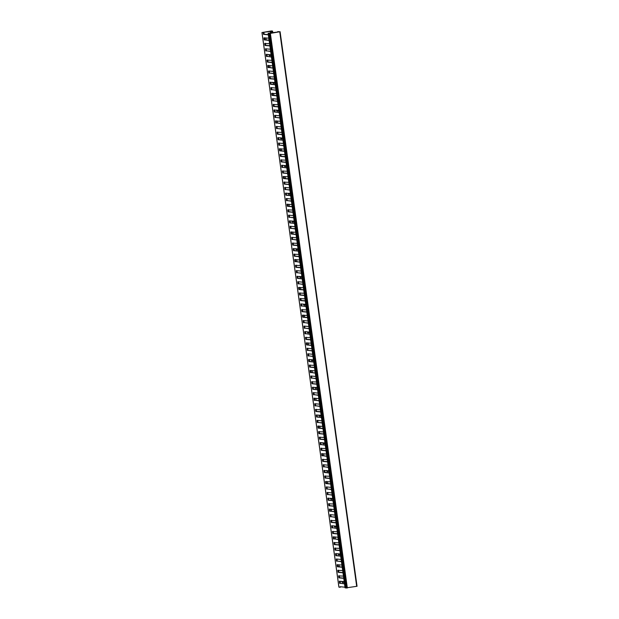 <?xml version="1.0" encoding="UTF-8"?>
<svg xmlns="http://www.w3.org/2000/svg" width="619" height="619" viewBox="0 0 619 619"><rect width="100%" height="100%" fill="white"/><g stroke="black" fill="none" stroke-linecap="round" stroke-linejoin="round"><path stroke-width="0.93" d="M271.873 31.182L261.953 32.552L271.346 30.95L272.546 31.066L271.873 31.182L272.198 32.861L272.793 32.915M273.474 32.799L272.878 32.745L272.546 31.066M339.978 553.889A1.261 1.184 -84.4 0 1 338.895 554.732M336.132 526.158A1.261 1.184 -84.4 0 1 335.049 527.001M332.279 498.427A1.261 1.184 -84.4 0 1 331.196 499.278M328.434 470.703A1.261 1.184 -84.4 0 1 327.35 471.546M324.588 442.972A1.261 1.184 -84.4 0 1 323.505 443.815M320.735 415.241A1.261 1.184 -84.4 0 1 319.652 416.084M316.889 387.509A1.261 1.184 -84.4 0 1 315.806 388.353M313.044 359.778A1.261 1.184 -84.4 0 1 311.961 360.629M309.198 332.055A1.261 1.184 -84.4 0 1 308.115 332.898M305.345 304.324A1.261 1.184 -84.4 0 1 304.262 305.167M301.499 276.592A1.261 1.184 -84.4 0 1 300.416 277.436M297.654 248.861A1.261 1.184 -84.4 0 1 296.571 249.705M293.801 221.13A1.261 1.184 -84.4 0 1 292.717 221.981M289.955 193.407A1.261 1.184 -84.4 0 1 288.872 194.25M286.11 165.675A1.261 1.184 -84.4 0 1 285.026 166.519M282.264 137.944A1.261 1.184 -84.4 0 1 281.173 138.788M278.411 110.213A1.261 1.184 -84.4 0 1 277.327 111.056M274.565 82.482A1.261 1.184 -84.4 0 1 273.482 83.333M270.72 54.758A1.261 1.184 -84.4 0 1 269.636 55.602M343.824 581.62A1.261 1.184 -84.4 0 1 342.74 582.464M344.984 587.199L340.171 586.727L340.148 587.276L338.941 587.121M344.21 581.659L339.39 581.187L339.568 583.113L344.52 583.872M343.444 576.111L338.57 575.902L338.933 577.852L343.754 578.332M342.671 570.563L337.796 570.362L338.167 572.312L342.98 572.784M341.905 565.015L337.03 564.814L337.401 566.764L342.214 567.236M341.131 559.475L336.318 558.996L336.488 560.93L341.44 561.688M340.365 553.928L335.49 553.719L335.862 555.669L340.674 556.148M339.599 548.38L334.717 548.179L335.088 550.129L339.901 550.601M338.825 542.832L333.951 542.631L334.322 544.581L339.135 545.053M338.059 537.292L333.231 536.812L333.409 538.747L338.361 539.505M337.285 531.744L332.411 531.535L332.782 533.485L337.595 533.965M336.519 526.196L331.691 525.724L331.869 527.659L336.821 528.417M335.746 520.649L330.871 520.447L331.242 522.397L336.055 522.869M334.98 515.109L330.151 514.629L330.337 516.563L335.289 517.322M334.206 509.561L329.385 509.089L329.563 511.015L334.515 511.774M333.44 504.013L328.565 503.804L328.929 505.762L333.749 506.234M332.666 498.465L327.791 498.264L328.163 500.214L332.976 500.686M331.9 492.925L327.08 492.445L327.258 494.38L332.21 495.138M331.126 487.377L326.306 486.905L326.484 488.832L331.436 489.59M330.36 481.83L325.486 481.621L325.857 483.578L330.67 484.05M329.594 476.282L324.712 476.081L325.083 478.03L329.896 478.502M328.821 470.734L323.946 470.533L324.317 472.483L329.13 472.955M328.055 465.194L323.226 464.722L323.404 466.649L328.356 467.407M327.281 459.646L322.406 459.437L322.778 461.395L327.59 461.867M326.515 454.098L321.687 453.626L321.865 455.561L326.817 456.319M325.741 448.551L320.866 448.349L321.238 450.299L326.051 450.771M324.975 443.011L320.147 442.539L320.333 444.465L325.284 445.223M324.201 437.463L319.327 437.254L319.698 439.204L324.511 439.683M323.435 431.915L318.561 431.714L318.932 433.664L323.745 434.136M322.661 426.367L317.787 426.166L318.158 428.116L322.971 428.588M321.895 420.827L317.083 420.347L317.253 422.282L322.205 423.04M321.129 415.279L316.247 415.07L316.618 417.02L321.431 417.5M320.356 409.732L315.481 409.53L315.852 411.48L320.665 411.952M319.59 404.184L314.762 403.712L314.939 405.646L319.891 406.404M318.816 398.644L313.995 398.164L314.173 400.098L319.125 400.857M318.05 393.096L313.222 392.624L313.4 394.551L318.352 395.317M317.276 387.548L312.402 387.347L312.773 389.297L317.586 389.769M316.51 382L311.636 381.799L311.999 383.749L316.82 384.221M315.736 376.46L310.916 375.981L311.094 377.915L316.046 378.673M314.97 370.913L310.142 370.441L310.328 372.367L315.28 373.125M314.197 365.365L309.322 365.156L309.693 367.113L314.506 367.585M313.431 359.817L308.556 359.616L308.927 361.566L313.74 362.038M312.657 354.277L307.836 353.797L308.014 355.732L312.966 356.49M311.891 348.729L307.07 348.257L307.248 350.184L312.2 350.942M311.125 343.181L306.243 342.972L306.614 344.93L311.427 345.402M310.351 337.634L305.477 337.432L305.848 339.382L310.661 339.854M309.585 332.086L304.757 331.614L304.935 333.548L309.887 334.306M308.811 326.546L303.991 326.074L304.169 328L309.121 328.759M308.045 320.998L303.217 320.526L303.395 322.453L308.347 323.219M307.272 315.45L302.397 315.249L302.768 317.199L307.581 317.671M306.506 309.902L301.631 309.701L301.995 311.651L306.815 312.123M305.732 304.362L300.911 303.89L301.089 305.817L306.041 306.575M304.966 298.815L300.091 298.606L300.463 300.555L305.275 301.035M304.192 293.267L299.317 293.066L299.689 295.015L304.502 295.487M303.426 287.719L298.551 287.518L298.923 289.468L303.736 289.94M302.652 282.179L297.832 281.707L298.01 283.634L302.962 284.392M301.886 276.631L297.012 276.422L297.383 278.372L302.196 278.852M301.12 271.083L296.292 270.611L296.47 272.546L301.422 273.304M300.347 265.536L295.472 265.334L295.843 267.284L300.656 267.756M299.581 259.995L294.768 259.516L294.93 261.45L299.882 262.208M298.807 254.448L293.932 254.239L294.304 256.189L299.116 256.668M298.041 248.9L293.166 248.699L293.53 250.649L298.35 251.121M297.267 243.352L292.392 243.151L292.764 245.101L297.577 245.573M296.501 237.812L291.673 237.332L291.858 239.267L296.811 240.025M295.727 232.264L290.853 232.055L291.224 234.005L296.037 234.485M294.961 226.716L290.141 226.244L290.319 228.179L295.271 228.937M294.187 221.169L289.313 220.968L289.684 222.917L294.497 223.389M293.421 215.629L288.601 215.149L288.779 217.083L293.731 217.842M292.655 210.081L287.773 209.872L288.144 211.822L292.957 212.294M291.882 204.533L287.007 204.324L287.378 206.282L292.191 206.754M291.116 198.985L286.288 198.513L286.465 200.448L291.417 201.206M290.342 193.438L285.467 193.236L285.839 195.186L290.651 195.658M289.576 187.897L284.748 187.425L284.926 189.352L289.878 190.11M288.802 182.35L283.928 182.141L284.299 184.098L289.112 184.57M288.036 176.802L283.162 176.601L283.525 178.551L288.346 179.023M287.262 171.254L282.388 171.053L282.759 173.003L287.572 173.475M286.496 165.714L281.676 165.242L281.854 167.169L286.806 167.927M285.723 160.166L280.848 159.957L281.219 161.907L286.032 162.387M284.957 154.618L280.082 154.417L280.453 156.367L285.266 156.839M284.183 149.071L279.308 148.87L279.68 150.819L284.492 151.291M283.417 143.531L278.596 143.059L278.774 144.985L283.726 145.744M282.651 137.983L277.769 137.774L278.14 139.724L282.953 140.203M281.877 132.435L277.002 132.234L277.374 134.184L282.187 134.656M281.111 126.887L276.283 126.415L276.461 128.35L281.413 129.108M280.337 121.347L275.525 120.867L275.695 122.802L280.647 123.56M279.571 115.799L274.743 115.327L274.921 117.254L279.881 118.02M278.798 110.252L273.923 110.05L274.294 112L279.107 112.472M278.032 104.704L273.157 104.503L273.521 106.453L278.341 106.925M277.258 99.164L272.437 98.684L272.615 100.618L277.567 101.377M276.492 93.616L271.617 93.407L271.989 95.357L276.801 95.837M275.718 88.068L270.898 87.596L271.076 89.531L276.028 90.289M274.952 82.52L270.077 82.319L270.449 84.269L275.262 84.741M274.186 76.98L269.304 76.771L269.675 78.721L274.488 79.193M273.412 71.433L268.592 70.961L268.77 72.887L273.722 73.646M272.646 65.885L267.818 65.413L267.996 67.339L272.948 68.105M271.873 60.337L266.998 60.136L267.369 62.086L272.182 62.558M271.107 54.797L266.278 54.317L266.456 56.252L271.408 57.01M270.333 49.249L265.512 48.777L265.69 50.704L270.642 51.462M269.567 43.701L264.692 43.492L265.056 45.45L269.876 45.922M268.793 38.154L263.918 37.952L264.29 39.902L269.103 40.374M263.191 32.683L263.516 34.355L268.337 34.826M340.148 587.276L340.775 586.789M268.306 34.641L264.197 34.238L263.864 32.567M269.079 40.189L264.963 39.786L264.592 37.744M269.845 45.736L265.737 45.326L265.358 43.291M270.619 51.276L266.503 50.874L266.131 48.831M271.385 56.824L267.276 56.422L266.897 54.379M272.159 62.372L268.042 61.97L267.663 59.927M272.925 67.92L268.816 67.517L268.437 65.475M273.699 73.468L269.582 73.057L269.203 71.015M274.465 79.008L270.348 78.605L269.977 76.563M275.231 84.555L271.122 84.153L270.743 82.11M276.004 90.103L271.888 89.701L271.517 87.658M276.77 95.651L272.662 95.241L272.283 93.198M277.544 101.191L273.428 100.789L273.056 98.746M278.31 106.739L274.202 106.336L273.822 104.294M279.084 112.287L274.968 111.884L274.596 109.842M279.85 117.834L275.741 117.424L275.362 115.382M280.624 123.374L276.507 122.972L276.136 120.929M281.39 128.922L277.281 128.52L276.902 126.477M282.163 134.47L278.047 134.068L277.668 132.025M282.929 140.018L278.821 139.608L278.442 137.565M283.695 145.558L279.587 145.156L279.208 143.113M284.469 151.106L280.353 150.703L279.981 148.661M285.235 156.653L281.127 156.251L280.747 154.208M286.009 162.201L281.893 161.791L281.521 159.756M286.775 167.741L282.666 167.339L282.287 165.296M287.549 173.289L283.432 172.887L283.061 170.844M288.315 178.837L284.206 178.434L283.827 176.392M289.088 184.385L284.972 183.975L284.601 181.94M289.854 189.925L285.746 189.522L285.367 187.48M290.628 195.472L286.512 195.07L286.133 193.027M291.394 201.02L287.286 200.618L286.907 198.575M292.168 206.568L288.052 206.166L287.673 204.123M292.934 212.116L288.825 211.706L288.446 209.663M293.7 217.656L289.591 217.254L289.212 215.211M294.474 223.204L290.357 222.801L289.986 220.759M295.24 228.751L291.131 228.349L290.752 226.306M296.014 234.299L291.897 233.889L291.526 231.846M296.78 239.839L292.671 239.437L292.292 237.394M297.553 245.387L293.437 244.985L293.066 242.942M298.319 250.935L294.211 250.533L293.832 248.49M299.093 256.483L294.977 256.073L294.605 254.03M299.859 262.023L295.75 261.62L295.371 259.578M300.633 267.57L296.516 267.168L296.137 265.125M301.399 273.118L297.29 272.716L296.911 270.673M302.165 278.666L298.056 278.256L297.677 276.213M302.939 284.206L298.822 283.804L298.451 281.761M303.705 289.754L299.596 289.352L299.217 287.309M304.478 295.302L300.362 294.899L299.991 292.857M305.244 300.849L301.136 300.439L300.757 298.397M306.018 306.39L301.902 305.987L301.53 303.944M306.784 311.937L302.676 311.535L302.296 309.492M307.558 317.485L303.442 317.083L303.07 315.04M308.324 323.033L304.215 322.623L303.836 320.588M309.098 328.573L304.981 328.171L304.61 326.128M309.864 334.121L305.755 333.718L305.376 331.676M310.637 339.669L306.521 339.266L306.142 337.223M311.403 345.216L307.295 344.806L306.916 342.771M312.169 350.756L308.061 350.354L307.682 348.311M312.943 356.304L308.827 355.902L308.455 353.859M313.709 361.852L309.601 361.45L309.221 359.407M314.483 367.4L310.367 366.997L309.995 364.955M315.249 372.948L311.14 372.537L310.761 370.495M316.023 378.488L311.906 378.085L311.535 376.043M316.789 384.035L312.68 383.633L312.301 381.59M317.562 389.583L313.446 389.181L313.075 387.138M318.328 395.131L314.22 394.721L313.841 392.678M319.102 400.671L314.986 400.269L314.607 398.226M319.868 406.219L315.76 405.816L315.381 403.774M320.642 411.767L316.526 411.364L316.147 409.321M321.408 417.314L317.292 416.904L316.92 414.862M322.174 422.854L318.065 422.452L317.686 420.409M322.948 428.402L318.831 428L318.46 425.957M323.714 433.95L319.605 433.548L319.226 431.505M324.488 439.498L320.371 439.088L320 437.045M325.254 445.038L321.145 444.635L320.766 442.593M326.027 450.586L321.911 450.183L321.54 448.141M326.793 456.133L322.685 455.731L322.306 453.688M327.567 461.681L323.451 461.271L323.079 459.236M328.333 467.221L324.224 466.819L323.845 464.776M329.107 472.769L324.99 472.367L324.611 470.324M329.873 478.317L325.764 477.914L325.385 475.872M330.639 483.865L326.53 483.454L326.151 481.42M331.413 489.405L327.296 489.002L326.925 486.96M332.179 494.952L328.07 494.55L327.691 492.507M332.952 500.5L328.836 500.098L328.465 498.055M333.718 506.048L329.61 505.646L329.231 503.603M334.492 511.596L330.376 511.186L330.004 509.143M335.258 517.136L331.15 516.733L330.77 514.691M336.032 522.684L331.916 522.281L331.544 520.239M336.798 528.231L332.689 527.829L332.31 525.786M337.572 533.779L333.455 533.369L333.076 531.326M338.338 539.319L334.229 538.917L333.85 536.874M339.111 544.867L334.995 544.465L334.616 542.422M339.877 550.415L335.761 550.012L335.39 547.97M340.643 555.963L336.535 555.553L336.156 553.51M341.417 561.503L337.301 561.1L336.929 559.058M342.183 567.05L338.075 566.648L337.695 564.605M342.957 572.598L338.841 572.196L338.469 570.153M343.723 578.146L339.614 577.736L339.235 575.693M344.497 583.686L340.38 583.284L340.009 581.241M337.997 553.696L337.997 553.703A1.261 1.184 95.6 0 0 340.28 553.92M339.266 550.353A1.261 1.184 95.6 0 0 338.763 550.306M335.15 537.006L335.428 539.033M334.144 525.964L334.152 525.972A1.261 1.184 95.6 0 0 336.427 526.189M335.421 522.622A1.261 1.184 95.6 0 0 334.918 522.575M331.297 509.275L331.583 511.309M330.298 498.233L330.298 498.241A1.261 1.184 95.6 0 0 332.581 498.457M331.575 494.898A1.261 1.184 95.6 0 0 331.072 494.844M327.451 481.543L327.737 483.578M326.453 470.502L326.453 470.51A1.261 1.184 95.6 0 0 328.735 470.726M327.73 467.167A1.261 1.184 95.6 0 0 327.219 467.113M323.605 453.812L323.884 455.847M322.607 442.778L322.607 442.786A1.261 1.184 95.6 0 0 324.882 443.003M323.876 439.436A1.261 1.184 95.6 0 0 323.373 439.389M319.752 426.081L320.038 428.116M318.754 415.047L318.754 415.055A1.261 1.184 95.6 0 0 321.037 415.272M320.031 411.705A1.261 1.184 95.6 0 0 319.528 411.658M315.907 398.357L316.193 400.385M314.909 387.316L314.909 387.324A1.261 1.184 95.6 0 0 317.191 387.54M316.185 383.973A1.261 1.184 95.6 0 0 315.682 383.927M312.061 370.626L312.34 372.661M311.063 359.585L311.063 359.593A1.261 1.184 95.6 0 0 313.346 359.809M312.332 356.25A1.261 1.184 95.6 0 0 311.829 356.196M308.216 342.895L308.494 344.93M307.21 331.854L307.217 331.861A1.261 1.184 95.6 0 0 309.492 332.078M308.486 328.519A1.261 1.184 95.6 0 0 307.983 328.465M304.362 315.164L304.649 317.199M303.364 304.13L303.364 304.138A1.261 1.184 95.6 0 0 305.647 304.355M304.641 300.788A1.261 1.184 95.6 0 0 304.138 300.741M300.517 287.433L300.795 289.468M299.519 276.399L299.519 276.407A1.261 1.184 95.6 0 0 301.801 276.623M300.795 273.056A1.261 1.184 95.6 0 0 300.285 273.01M296.671 259.709L296.95 261.736M295.673 248.668L295.673 248.676A1.261 1.184 95.6 0 0 297.948 248.892M296.942 245.325A1.261 1.184 95.6 0 0 296.439 245.279M292.818 231.978L293.104 234.013M291.82 220.937L291.82 220.944A1.261 1.184 95.6 0 0 294.102 221.161M293.097 217.602A1.261 1.184 95.6 0 0 292.594 217.548M288.972 204.247L289.259 206.282M287.974 193.205L287.974 193.213A1.261 1.184 95.6 0 0 290.257 193.43M289.251 189.871A1.261 1.184 95.6 0 0 288.74 189.816M285.127 176.516L285.405 178.551M284.129 165.482L284.129 165.49A1.261 1.184 95.6 0 0 286.404 165.706M285.398 162.139A1.261 1.184 95.6 0 0 284.895 162.093M281.281 148.784L281.56 150.819M280.275 137.751L280.283 137.758A1.261 1.184 95.6 0 0 282.558 137.975M281.552 134.408A1.261 1.184 95.6 0 0 281.049 134.362M277.428 121.061L277.714 123.088M276.43 110.02L276.43 110.027A1.261 1.184 95.6 0 0 278.712 110.244M277.707 106.677A1.261 1.184 95.6 0 0 277.204 106.63M273.583 93.33L273.861 95.365M272.584 82.288L272.584 82.296A1.261 1.184 95.6 0 0 274.867 82.513M273.853 78.953A1.261 1.184 95.6 0 0 273.35 78.899M269.737 65.599L270.016 67.633M268.739 54.557L268.739 54.565A1.261 1.184 95.6 0 0 271.014 54.782M270.008 51.222A1.261 1.184 95.6 0 0 269.505 51.168M265.884 37.867L266.17 39.902M341.843 581.427L341.843 581.434A1.261 1.184 95.6 0 0 344.125 581.651M343.119 578.084A1.261 1.184 95.6 0 0 342.617 578.038M338.995 564.729L339.274 566.764M277.738 31.608L279.734 31.77L270.371 33.387L268.12 33.264L279.014 31.848L277.738 31.608M345.657 587.849L345.139 587.833M280.059 31.701L357.047 586.27L345.704 587.926M261.992 32.567L338.949 587.152M270.255 31.167L270.549 33.302M270.975 31.097L271.261 33.178M340.11 586.998L340.783 586.882M263.385 34.068L264.058 33.952M263.516 34.355L264.197 34.238M272.066 32.567L272.739 32.451M272.198 32.861L272.878 32.745M264.29 39.902L264.963 39.786M264.151 39.616L264.824 39.5M263.918 37.952L264.599 37.836M265.056 45.45L265.737 45.326M264.924 45.156L265.597 45.04M264.692 43.492L265.365 43.376M265.83 50.99L266.503 50.874M265.69 50.704L266.363 50.588M265.458 49.04L266.131 48.924M266.596 56.538L267.276 56.422M266.456 56.252L267.137 56.136M266.232 54.588L266.905 54.472M267.369 62.086L268.042 61.97M267.23 61.799L267.903 61.683M266.998 60.136L267.671 60.02M268.135 67.633L268.816 67.517M267.996 67.339L268.677 67.223M267.772 65.676L268.445 65.56M268.909 73.174L269.582 73.057M268.77 72.887L269.443 72.771M268.538 71.224L269.211 71.108M269.675 78.721L270.348 78.605M269.536 78.435L270.217 78.319M269.304 76.771L269.985 76.655M270.449 84.269L271.122 84.153M270.31 83.983L270.983 83.867M270.077 82.319L270.751 82.203M271.215 89.817L271.888 89.701M271.076 89.531L271.756 89.407M270.843 87.859L271.524 87.743M271.989 95.357L272.662 95.241M271.849 95.071L272.522 94.955M271.617 93.407L272.29 93.291M272.755 100.905L273.428 100.789M272.615 100.618L273.288 100.502M272.383 98.955L273.064 98.839M273.521 106.453L274.202 106.336M273.389 106.166L274.062 106.05M273.157 104.503L273.83 104.387M274.294 112L274.968 111.884M274.155 111.714L274.828 111.59M273.923 110.05L274.604 109.927M275.06 117.54L275.741 117.424M274.921 117.254L275.602 117.138M274.697 115.591L275.37 115.474M275.834 123.088L276.507 122.972M275.695 122.802L276.368 122.686M275.463 121.138L276.136 121.022M276.6 128.636L277.281 128.52M276.461 128.35L277.142 128.234M276.236 126.686L276.91 126.57M277.374 134.184L278.047 134.068M277.235 133.897L277.908 133.781M277.002 132.234L277.676 132.118M278.14 139.724L278.821 139.608M278.001 139.437L278.682 139.321M277.769 137.774L278.449 137.658M278.914 145.272L279.587 145.156M278.774 144.985L279.448 144.869M278.542 143.322L279.215 143.206M279.68 150.819L280.353 150.703M279.54 150.533L280.221 150.417M279.308 148.87L279.989 148.753M280.453 156.367L281.127 156.251M280.314 156.081L280.987 155.965M280.082 154.417L280.755 154.301M281.219 161.907L281.893 161.791M281.08 161.621L281.761 161.505M280.848 159.957L281.529 159.841M281.985 167.455L282.666 167.339M281.854 167.169L282.527 167.053M281.622 165.505L282.295 165.389M282.759 173.003L283.432 172.887M282.62 172.716L283.293 172.6M282.388 171.053L283.069 170.937M283.525 178.551L284.206 178.434M283.394 178.264L284.067 178.148M283.162 176.601L283.835 176.485M284.299 184.098L284.972 183.975M284.16 183.804L284.833 183.688M283.928 182.141L284.608 182.025M285.065 189.638L285.746 189.522M284.926 189.352L285.607 189.236M284.701 187.689L285.374 187.572M285.839 195.186L286.512 195.07M285.699 194.9L286.373 194.784M285.467 193.236L286.14 193.12M286.605 200.734L287.286 200.618M286.465 200.448L287.146 200.332M286.241 198.784L286.914 198.668M287.378 206.282L288.052 206.166M287.239 205.988L287.912 205.872M287.007 204.324L287.68 204.208M288.144 211.822L288.825 211.706M288.005 211.536L288.686 211.419M287.773 209.872L288.454 209.756M288.918 217.37L289.591 217.254M288.779 217.083L289.452 216.967M288.547 215.42L289.22 215.304M289.684 222.917L290.357 222.801M289.545 222.631L290.226 222.515M289.313 220.968L289.994 220.851M290.458 228.465L291.131 228.349M290.319 228.179L290.992 228.055M290.087 226.508L290.76 226.392M291.224 234.005L291.897 233.889M291.085 233.719L291.758 233.603M290.853 232.055L291.534 231.939M291.99 239.553L292.671 239.437M291.858 239.267L292.532 239.151M291.626 237.603L292.3 237.487M292.764 245.101L293.437 244.985M292.625 244.815L293.298 244.698M292.392 243.151L293.073 243.035M293.53 250.649L294.211 250.533M293.398 250.362L294.071 250.238M293.166 248.699L293.839 248.575M294.304 256.189L294.977 256.073M294.164 255.902L294.837 255.786M293.932 254.239L294.605 254.123M295.07 261.736L295.75 261.62M294.93 261.45L295.611 261.334M294.706 259.787L295.379 259.671M295.843 267.284L296.516 267.168M295.704 266.998L296.377 266.882M295.472 265.334L296.145 265.218M296.609 272.832L297.29 272.716M296.47 272.546L297.151 272.43M296.246 270.882L296.919 270.758M297.383 278.372L298.056 278.256M297.244 278.086L297.917 277.97M297.012 276.422L297.685 276.306M298.149 283.92L298.822 283.804M298.01 283.634L298.691 283.517M297.778 281.97L298.459 281.854M298.923 289.468L299.596 289.352M298.784 289.181L299.457 289.065M298.551 287.518L299.225 287.402M299.689 295.015L300.362 294.899M299.55 294.729L300.23 294.613M299.317 293.066L299.998 292.949M300.463 300.555L301.136 300.439M300.323 300.269L300.996 300.153M300.091 298.606L300.764 298.49M301.229 306.103L301.902 305.987M301.089 305.817L301.763 305.701M300.857 304.153L301.538 304.037M301.995 311.651L302.676 311.535M301.863 311.365L302.536 311.249M301.631 309.701L302.304 309.585M302.768 317.199L303.442 317.083M302.629 316.913L303.302 316.796M302.397 315.249L303.078 315.133M303.534 322.747L304.215 322.623M303.395 322.453L304.076 322.337M303.171 320.789L303.844 320.673M304.308 328.287L304.981 328.171M304.169 328L304.842 327.884M303.937 326.337L304.61 326.221M305.074 333.834L305.755 333.718M304.935 333.548L305.616 333.432M304.71 331.885L305.384 331.769M305.848 339.382L306.521 339.266M305.709 339.096L306.382 338.98M305.477 337.432L306.15 337.316M306.614 344.93L307.295 344.806M306.475 344.636L307.156 344.52M306.243 342.972L306.923 342.856M307.388 350.47L308.061 350.354M307.248 350.184L307.922 350.068M307.016 348.52L307.689 348.404M308.154 356.018L308.827 355.902M308.014 355.732L308.695 355.616M307.782 354.068L308.463 353.952M308.927 361.566L309.601 361.45M308.788 361.279L309.461 361.163M308.556 359.616L309.229 359.5M309.693 367.113L310.367 366.997M309.554 366.819L310.227 366.703M309.322 365.156L310.003 365.04M310.459 372.653L311.14 372.537M310.328 372.367L311.001 372.251M310.096 370.704L310.769 370.588M311.233 378.201L311.906 378.085M311.094 377.915L311.767 377.799M310.862 376.251L311.543 376.135M311.999 383.749L312.68 383.633M311.868 383.463L312.541 383.347M311.636 381.799L312.309 381.683M312.773 389.297L313.446 389.181M312.634 389.011L313.307 388.887M312.402 387.347L313.075 387.223M313.539 394.837L314.22 394.721M313.4 394.551L314.081 394.435M313.175 392.887L313.848 392.771M314.313 400.385L314.986 400.269M314.173 400.098L314.847 399.982M313.941 398.435L314.614 398.319M315.079 405.932L315.76 405.816M314.939 405.646L315.62 405.53M314.715 403.983L315.388 403.867M315.852 411.48L316.526 411.364M315.713 411.194L316.386 411.078M315.481 409.53L316.154 409.407M316.618 417.02L317.292 416.904M316.479 416.734L317.16 416.618M316.247 415.07L316.928 414.954M317.392 422.568L318.065 422.452M317.253 422.282L317.926 422.166M317.021 420.618L317.694 420.502M318.158 428.116L318.831 428M318.019 427.83L318.7 427.714M317.787 426.166L318.468 426.05M318.932 433.664L319.605 433.548M318.793 433.377L319.466 433.261M318.561 431.714L319.234 431.598M319.698 439.204L320.371 439.088M319.559 438.917L320.232 438.801M319.327 437.254L320.008 437.138M320.464 444.751L321.145 444.635M320.333 444.465L321.006 444.349M320.1 442.802L320.774 442.686M321.238 450.299L321.911 450.183M321.099 450.013L321.772 449.897M320.866 448.349L321.547 448.233M322.004 455.847L322.685 455.731M321.865 455.561L322.545 455.445M321.64 453.897L322.313 453.781M322.778 461.395L323.451 461.271M322.638 461.101L323.311 460.985M322.406 459.437L323.079 459.321M323.544 466.935L324.224 466.819M323.404 466.649L324.085 466.533M323.18 464.985L323.853 464.869M324.317 472.483L324.99 472.367M324.178 472.196L324.851 472.08M323.946 470.533L324.619 470.417M325.083 478.03L325.764 477.914M324.944 477.744L325.625 477.628M324.712 476.081L325.393 475.965M325.857 483.578L326.53 483.454M325.718 483.284L326.391 483.168M325.486 481.621L326.159 481.505M326.623 489.118L327.296 489.002M326.484 488.832L327.165 488.716M326.252 487.168L326.933 487.052M327.397 494.666L328.07 494.55M327.258 494.38L327.931 494.264M327.025 492.716L327.699 492.6M328.163 500.214L328.836 500.098M328.024 499.928L328.697 499.812M327.791 498.264L328.472 498.148M328.929 505.762L329.61 505.646M328.797 505.468L329.47 505.352M328.565 503.804L329.238 503.688M329.703 511.302L330.376 511.186M329.563 511.015L330.237 510.899M329.331 509.352L330.012 509.236M330.469 516.85L331.15 516.733M330.337 516.563L331.01 516.447M330.105 514.9L330.778 514.784M331.242 522.397L331.916 522.281M331.103 522.111L331.776 521.995M330.871 520.447L331.544 520.331M332.008 527.945L332.689 527.829M331.869 527.659L332.55 527.535M331.645 525.988L332.318 525.871M332.782 533.485L333.455 533.369M332.643 533.199L333.316 533.083M332.411 531.535L333.084 531.419M333.548 539.033L334.229 538.917M333.409 538.747L334.09 538.631M333.184 537.083L333.858 536.967M334.322 544.581L334.995 544.465M334.183 544.294L334.856 544.178M333.951 542.631L334.624 542.515M335.088 550.129L335.761 550.012M334.949 549.842L335.63 549.718M334.717 548.179L335.397 548.055M335.862 555.669L336.535 555.553M335.722 555.382L336.396 555.266M335.49 553.719L336.163 553.603M336.628 561.216L337.301 561.1M336.488 560.93L337.169 560.814M336.256 559.266L336.937 559.15M337.401 566.764L338.075 566.648M337.262 566.478L337.935 566.362M337.03 564.814L337.703 564.698M338.167 572.312L338.841 572.196M338.028 572.026L338.701 571.91M337.796 570.362L338.477 570.246M338.933 577.852L339.614 577.736M338.802 577.566L339.475 577.45M338.57 575.902L339.243 575.786M339.707 583.4L340.38 583.284M339.568 583.113L340.241 582.997M339.336 581.45L340.017 581.334M268.189 33.271L345.147 587.864M268.754 33.372L345.712 587.965M269.66 33.457L346.609 588.05M270.371 33.387L347.329 587.98M279.734 31.77L356.691 586.363M261.953 32.552L338.91 587.145M268.12 33.264L345.077 587.857M268.716 33.356L345.673 587.949M280.09 31.677L357.047 586.27"/></g></svg>
